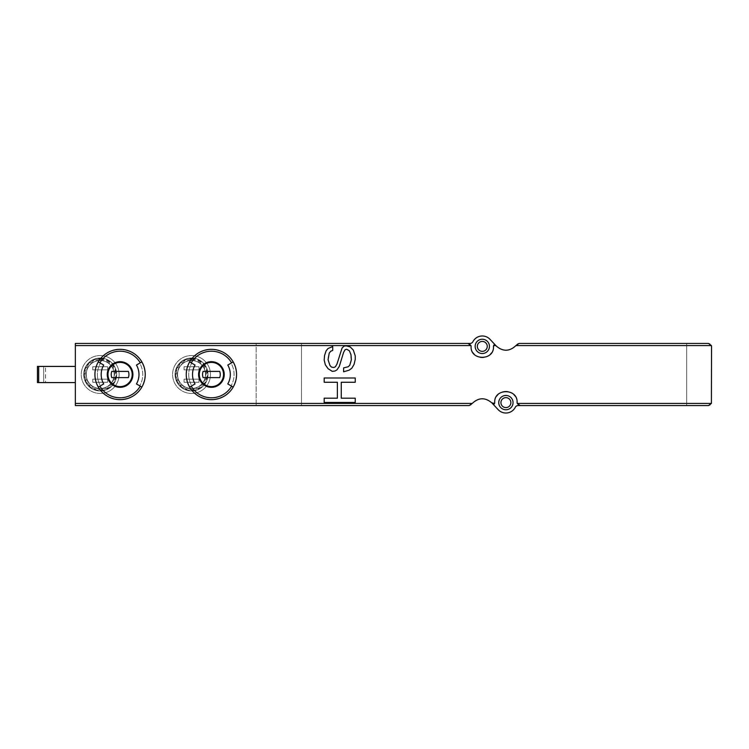 <?xml version="1.0" encoding="UTF-8"?>
<svg xmlns="http://www.w3.org/2000/svg" width="749" height="749" viewBox="0 0 749 749"><rect width="100%" height="100%" fill="white"/><g stroke="black" fill="none" stroke-linecap="round" stroke-linejoin="round"><path stroke-width="0.56" stroke-dasharray="3.75 2.81" d="M75.349 366.42L75.349 382.58L75.349 366.42L37.45 366.42L37.45 382.58L43.667 382.58L43.667 366.42L43.667 382.58L45.53 382.58L45.53 366.42M120.083 349.334C135.354 350.85 143.733 359.239 145.24 374.481C143.733 389.761 135.344 398.159 120.093 399.666C104.832 398.168 96.443 389.78 94.917 374.509C96.415 359.248 104.804 350.85 120.083 349.334M211.415 349.334C226.675 350.85 235.064 359.239 236.572 374.481C235.064 389.761 226.675 398.159 211.424 399.666C196.163 398.168 187.774 389.78 186.248 374.509C187.746 359.248 196.135 350.85 211.415 349.334M324.177 357.807L324.56 362.46L326.115 366.345L331.161 371.008L335.046 371.008L336.994 369.837L339.316 366.345L344.371 350.429L346.693 349.259L347.864 349.652L349.418 350.813L350.972 354.698L350.972 362.076L349.802 365.184L348.248 366.738L343.594 367.899L343.594 371.785L349.025 370.231L353.294 366.345L355.241 359.351L355.241 355.859L353.294 350.036L351.749 348.098L348.248 346.15L343.978 346.15L342.04 348.098L336.994 364.014L335.44 366.738L333.885 367.506L331.554 367.122L329.223 364.407L328.062 357.807L329.223 353.144L330.777 351.206L332.715 350.429L332.715 346.544L328.062 348.482L326.115 350.813L324.177 357.807M324.177 377.992L324.177 382.262L337.378 382.262L337.378 398.187L324.177 398.187L324.177 402.456L355.241 402.456L355.241 398.187L341.263 398.187L341.263 382.262L355.241 382.262L355.241 377.992L324.177 377.992M233.201 387.083A25.166 25.166 0 0 0 233.201 361.917A25.166 25.166 0 0 1 233.201 387.083L227.78 383.947M189.619 361.917A25.166 25.166 0 0 0 189.619 387.083A25.166 25.166 0 0 1 189.619 361.917L191.772 363.162A22.676 22.676 0 0 0 191.772 385.838L189.619 387.083L191.772 385.838A22.676 22.676 0 0 1 191.772 363.162L195.049 365.053M141.87 387.083A25.166 25.166 0 0 0 141.87 361.917A25.166 25.166 0 0 1 141.87 387.083L136.449 383.947M98.288 361.917A25.166 25.166 0 0 0 98.288 387.083A25.166 25.166 0 0 1 98.288 361.917L100.441 363.162A22.676 22.676 0 0 0 100.441 385.838L98.288 387.083L100.441 385.838A22.676 22.676 0 0 1 100.441 363.162L103.718 365.053M198.981 382.262L184.076 382.262L184.076 379.163L198.981 379.163L198.981 382.262L184.076 382.262L184.076 379.163L198.981 379.163L198.981 382.262M198.981 369.837L184.076 369.837L184.076 366.738L198.981 366.738L198.981 369.837L184.076 369.837L184.076 366.738L198.981 366.738L198.981 369.837M107.659 382.262L92.745 382.262L92.745 379.163L107.659 379.163L107.659 382.262L92.745 382.262L92.745 379.163L107.659 379.163L107.659 382.262M107.659 369.837L92.745 369.837L92.745 366.738L107.659 366.738L107.659 369.837L92.745 369.837L92.745 366.738L107.659 366.738L107.659 369.837M490.005 339.325L496.372 346.132A13.051 13.051 0 0 0 516.557 344.746A3.108 3.108 0 0 1 519.094 343.435L708.442 343.435A3.108 3.108 0 0 1 711.55 346.544L711.55 402.456A3.108 3.108 0 0 1 708.442 405.565L518.074 405.565A3.108 3.108 0 0 0 515.312 407.259A10.561 10.561 0 0 1 498.188 409.675L491.821 402.868A13.051 13.051 0 0 0 471.636 404.254A3.108 3.108 0 0 1 469.099 405.565L256.149 405.565L256.149 343.435L470.119 343.435A3.108 3.108 0 0 0 472.891 341.741A10.561 10.561 0 0 1 490.005 339.325M256.149 343.435L75.349 343.435L75.349 405.565L256.149 405.565L256.149 343.435M191.529 393.45A18.95 18.95 0 0 0 210.478 374.5A18.95 18.95 0 0 0 191.529 355.55A18.95 18.95 0 0 0 172.579 374.5A18.95 18.95 0 0 0 191.529 393.45M100.197 393.45A18.95 18.95 0 0 0 119.147 374.5A18.95 18.95 0 0 0 100.197 355.55A18.95 18.95 0 0 0 81.248 374.5A18.95 18.95 0 0 0 100.197 393.45M473.125 352.938A11.179 11.179 0 0 1 471.112 346.544A3.108 3.108 0 0 0 468.003 343.435M474.304 354.371A11.179 11.179 0 0 0 490.277 354.38M491.381 353.06A11.179 11.179 0 0 0 493.479 346.544M494.555 344.194A3.108 3.108 0 0 0 493.628 345.579M515.078 396.062A11.179 11.179 0 0 1 517.082 402.456A3.108 3.108 0 0 0 520.19 405.565M513.889 394.629A11.179 11.179 0 0 0 505.959 391.278M505.912 391.278A11.179 11.179 0 0 0 497.926 394.62M496.812 395.94A11.179 11.179 0 0 0 494.724 402.456A3.108 3.108 0 0 1 493.638 404.806M686.702 405.565L686.702 343.435L686.702 405.565M301.501 405.565L301.501 343.435L301.501 405.565M505.903 409.759A7.144 7.144 0 0 0 512.091 399.039A7.144 7.144 0 0 0 499.714 399.039A7.144 7.144 0 0 0 505.903 409.759A7.144 7.144 0 0 0 512.091 399.039A7.144 7.144 0 0 0 499.714 399.039A7.144 7.144 0 0 0 505.903 409.759A7.144 7.144 0 0 0 512.091 399.039A7.144 7.144 0 0 0 499.714 399.039A7.144 7.144 0 0 0 505.903 409.759M482.29 353.528A7.144 7.144 0 0 0 488.479 342.817A7.144 7.144 0 0 0 476.102 342.817A7.144 7.144 0 0 0 482.29 353.528A7.144 7.144 0 0 0 488.479 342.817A7.144 7.144 0 0 0 476.102 342.817A7.144 7.144 0 0 0 482.29 353.528A7.144 7.144 0 0 0 488.479 342.817A7.144 7.144 0 0 0 476.102 342.817A7.144 7.144 0 0 0 482.29 353.528M45.53 382.58L75.349 382.58M100.197 355.55A18.95 18.95 0 0 1 116.61 383.975A18.95 18.95 0 0 1 83.794 383.975A18.95 18.95 0 0 1 100.197 355.55M100.197 360.522A13.978 13.978 0 0 1 112.303 381.494A13.978 13.978 0 0 1 88.092 381.494A13.978 13.978 0 0 1 100.197 360.522A13.978 13.978 0 0 1 112.303 381.494A13.978 13.978 0 0 1 88.092 381.494A13.978 13.978 0 0 1 100.197 360.522M100.197 358.031A16.469 16.469 0 0 1 114.457 382.73A16.469 16.469 0 0 1 85.938 382.73A16.469 16.469 0 0 1 100.197 358.031A16.469 16.469 0 0 1 114.457 382.73A16.469 16.469 0 0 1 85.938 382.73A16.469 16.469 0 0 1 100.197 358.031A16.469 16.469 0 0 1 114.457 382.73A16.469 16.469 0 0 1 85.938 382.73A16.469 16.469 0 0 1 100.197 358.031M191.529 355.55A18.95 18.95 0 0 1 207.941 383.975A18.95 18.95 0 0 1 175.116 383.975A18.95 18.95 0 0 1 191.529 355.55M191.529 360.522A13.978 13.978 0 0 1 203.634 381.494A13.978 13.978 0 0 1 179.423 381.494A13.978 13.978 0 0 1 191.529 360.522A13.978 13.978 0 0 1 203.634 381.494A13.978 13.978 0 0 1 179.423 381.494A13.978 13.978 0 0 1 191.529 360.522M191.529 358.031A16.469 16.469 0 0 1 205.788 382.73A16.469 16.469 0 0 1 177.27 382.73A16.469 16.469 0 0 1 191.529 358.031A16.469 16.469 0 0 1 205.788 382.73A16.469 16.469 0 0 1 177.27 382.73A16.469 16.469 0 0 1 191.529 358.031A16.469 16.469 0 0 1 205.788 382.73A16.469 16.469 0 0 1 177.27 382.73A16.469 16.469 0 0 1 191.529 358.031M98.288 387.083L103.718 383.947M136.449 365.053L139.717 363.162A22.676 22.676 0 0 1 139.717 385.838A22.676 22.676 0 0 0 139.717 363.162L141.87 361.917M128.369 371.392L111.788 371.392A8.857 8.857 0 0 0 111.788 377.608L128.369 377.608A8.857 8.857 0 0 0 128.369 371.392M189.619 387.083L195.049 383.947M227.78 365.053L231.048 363.162A22.676 22.676 0 0 1 231.048 385.838A22.676 22.676 0 0 0 231.048 363.162L233.201 361.917M219.7 371.392L203.119 371.392A8.857 8.857 0 0 0 203.119 377.608L219.7 377.608A8.857 8.857 0 0 0 219.7 371.392M191.529 360.185A14.315 14.315 0 0 1 203.925 381.653A14.315 14.315 0 0 1 179.133 381.653A14.315 14.315 0 0 1 191.529 360.185M100.197 360.185A14.315 14.315 0 0 1 112.593 381.653A14.315 14.315 0 0 1 87.802 381.653A14.315 14.315 0 0 1 100.197 360.185M100.197 359.277A15.223 15.223 0 0 1 113.38 382.112A15.223 15.223 0 0 1 87.015 382.112A15.223 15.223 0 0 1 100.197 359.277M100.197 358.659A15.841 15.841 0 0 1 113.923 382.421A15.841 15.841 0 0 1 86.481 382.421A15.841 15.841 0 0 1 100.197 358.659M100.197 358.284A16.216 16.216 0 0 1 114.241 382.608A16.216 16.216 0 0 1 86.154 382.608A16.216 16.216 0 0 1 100.197 358.284M100.197 358.574A15.926 15.926 0 0 1 113.988 382.467A15.926 15.926 0 0 1 86.407 382.467A15.926 15.926 0 0 1 100.197 358.574M191.529 359.277A15.223 15.223 0 0 1 204.711 382.112A15.223 15.223 0 0 1 178.346 382.112A15.223 15.223 0 0 1 191.529 359.277M191.529 358.659A15.841 15.841 0 0 1 205.254 382.421A15.841 15.841 0 0 1 177.813 382.421A15.841 15.841 0 0 1 191.529 358.659M191.529 358.284A16.216 16.216 0 0 1 205.572 382.608A16.216 16.216 0 0 1 177.485 382.608A16.216 16.216 0 0 1 191.529 358.284M191.529 358.574A15.926 15.926 0 0 1 205.32 382.467A15.926 15.926 0 0 1 177.738 382.467A15.926 15.926 0 0 1 191.529 358.574"/><path stroke-width="1.12" d="M468.003 343.435L75.349 343.435L75.349 403.421L472.273 403.421C478.62 397.438 485.137 397.251 491.821 402.868L494.565 403.421L494.724 402.456C493.834 388.094 517.999 388.132 517.082 402.456L517.241 403.421L711.4 403.421L711.55 346.544L711.4 345.579L708.442 343.435L519.094 343.435L515.921 345.579C509.582 351.562 503.066 351.749 496.372 346.132L490.005 339.325A10.561 10.561 0 0 0 472.891 341.741A3.108 3.108 0 0 1 470.119 343.435L468.003 343.435L470.962 345.579L471.112 346.544C470.194 360.868 494.368 360.906 493.479 346.544L493.628 345.579A3.108 3.108 0 0 0 493.479 346.544M227.78 365.053A18.894 18.894 0 0 1 227.78 383.947L231.591 386.147A23.294 23.294 0 0 1 191.238 386.147L189.619 387.083A25.166 25.166 0 0 1 211.415 349.334A25.166 25.166 0 0 1 233.201 361.917L227.78 365.053M191.238 386.147L195.049 383.947A18.894 18.894 0 0 1 195.049 365.053L189.619 361.917M233.201 361.917A25.166 25.166 0 0 1 233.201 387.083L231.591 386.147M140.26 362.853L136.449 365.053A18.894 18.894 0 0 1 136.449 383.947L140.26 386.147A23.294 23.294 0 0 1 99.907 386.147L98.288 387.083A25.166 25.166 0 0 1 120.083 349.334A25.166 25.166 0 0 1 141.87 361.917L140.26 362.853A23.294 23.294 0 0 0 99.907 362.853L98.288 361.917M99.907 386.147L103.718 383.947A18.894 18.894 0 0 1 103.718 365.053L99.907 362.853M141.87 361.917A25.166 25.166 0 0 1 141.87 387.083L140.26 386.147M494.555 344.194L493.628 345.579L495.857 345.579M492.346 403.421L498.188 409.675A10.561 10.561 0 0 0 515.312 407.259A3.108 3.108 0 0 1 518.074 405.565L708.442 405.565L711.4 403.421M494.565 403.421L493.638 404.806M517.241 403.421L520.19 405.565M75.349 403.421L75.349 405.565L469.099 405.565L472.273 403.421M482.29 353.528A7.144 7.144 0 0 0 488.479 342.817A7.144 7.144 0 0 0 476.102 342.817A7.144 7.144 0 0 0 482.29 353.528M473.125 352.938A11.179 11.179 0 0 0 474.304 354.371M490.277 354.38A11.179 11.179 0 0 0 491.381 353.06M505.903 409.759A7.144 7.144 0 0 0 512.091 399.039A7.144 7.144 0 0 0 499.714 399.039A7.144 7.144 0 0 0 505.903 409.759M515.078 396.062A11.179 11.179 0 0 0 513.889 394.629M497.926 394.62A11.179 11.179 0 0 0 496.812 395.94M482.29 351.356A4.971 4.971 0 0 0 486.597 343.903A4.971 4.971 0 0 0 477.993 343.903A4.971 4.971 0 0 0 482.29 351.356M505.903 407.587A4.971 4.971 0 0 0 510.209 400.125A4.971 4.971 0 0 0 501.596 400.125A4.971 4.971 0 0 0 505.903 407.587M75.349 382.58L37.45 382.58L37.45 366.42L75.349 366.42M120.083 362.385A12.115 12.115 0 0 1 130.569 380.558A12.115 12.115 0 0 1 109.588 380.558A12.115 12.115 0 0 1 120.083 362.385A12.115 12.115 0 0 1 130.569 380.558A12.115 12.115 0 0 1 109.588 380.558A12.115 12.115 0 0 1 120.083 362.385A12.115 12.115 0 0 1 130.569 380.558A12.115 12.115 0 0 1 109.588 380.558A12.115 12.115 0 0 1 120.083 362.385M111.788 371.392A8.857 8.857 0 0 0 111.788 377.608L128.369 377.608A8.857 8.857 0 0 0 128.369 371.392L111.788 371.392M141.87 387.083A25.166 25.166 0 0 1 98.288 387.083A25.166 25.166 0 0 0 141.87 387.083M211.415 362.385A12.115 12.115 0 0 1 221.901 380.558A12.115 12.115 0 0 1 200.919 380.558A12.115 12.115 0 0 1 211.415 362.385A12.115 12.115 0 0 1 221.901 380.558A12.115 12.115 0 0 1 200.919 380.558A12.115 12.115 0 0 1 211.415 362.385A12.115 12.115 0 0 1 221.901 380.558A12.115 12.115 0 0 1 200.919 380.558A12.115 12.115 0 0 1 211.415 362.385M203.119 371.392A8.857 8.857 0 0 0 203.119 377.608L219.7 377.608A8.857 8.857 0 0 0 219.7 371.392L203.119 371.392M233.201 387.083A25.166 25.166 0 0 1 189.619 387.083A25.166 25.166 0 0 0 233.201 387.083M324.56 355.475L324.177 360.129L325.338 364.791L328.062 368.677L332.331 371.392L335.046 371.008L336.994 369.837L339.316 366.345L343.594 352.367L345.149 349.652L346.693 349.259L349.418 350.813L350.972 354.698L351.356 359.745L349.802 365.184L348.248 366.738L343.594 367.899L343.594 371.785L349.025 370.231L351.749 368.283L354.071 364.407L355.241 359.351L355.241 355.859L353.294 350.036L350.195 346.927L345.916 345.766L343.978 346.15L342.04 348.098L336.994 364.014L335.44 366.738L333.885 367.506L331.554 367.122L330 365.568L328.062 359.745L329.223 353.144L330.777 351.206L332.715 350.429L332.715 346.544L328.062 348.482L326.115 350.813L324.56 355.475M355.241 377.992L324.177 377.992L324.177 382.262L337.378 382.262L337.378 398.187L324.177 398.187L324.177 402.456L355.241 402.456L355.241 398.187L341.263 398.187L341.263 382.262L355.241 382.262L355.241 377.992M75.349 345.579L470.962 345.579M515.921 345.579L711.4 345.579M211.415 361.683A12.817 12.817 0 0 1 222.519 380.913A12.817 12.817 0 0 1 200.311 380.913A12.817 12.817 0 0 1 211.415 361.683M191.238 362.853A23.294 23.294 0 0 1 231.591 362.853M120.083 361.683A12.817 12.817 0 0 1 124.465 386.55A12.817 12.817 0 0 1 107.453 376.728A12.817 12.817 0 0 1 120.083 361.683M38.695 382.58L38.695 366.42"/></g></svg>
